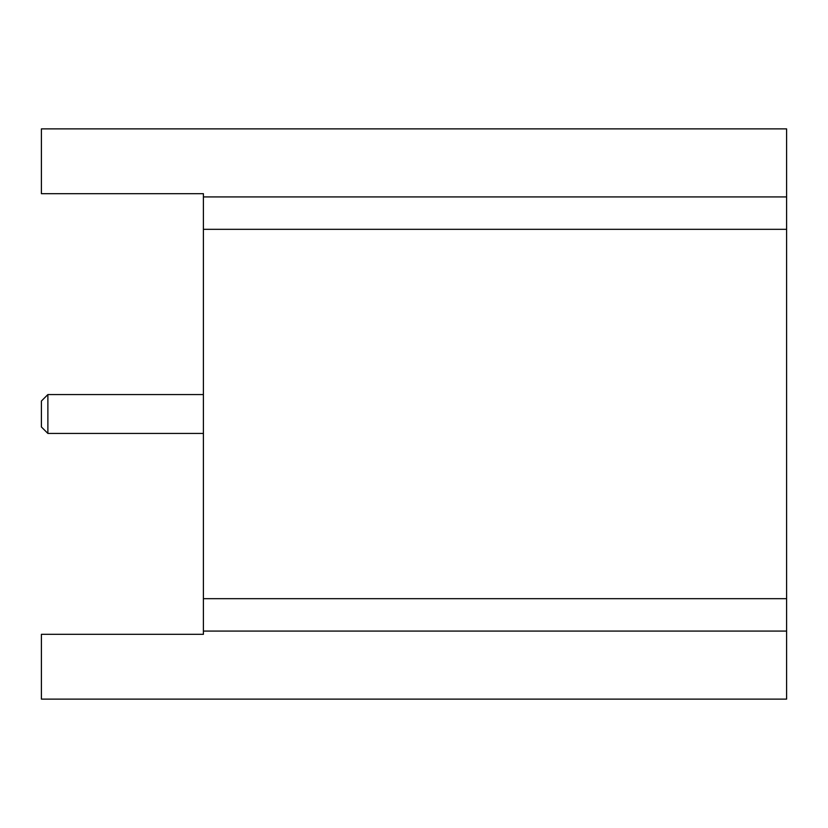 <?xml version="1.0" encoding="UTF-8"?>
<svg xmlns="http://www.w3.org/2000/svg" width="828" height="828" viewBox="0 0 828 828"><rect width="100%" height="100%" fill="white"/><g stroke="black" fill="none" stroke-linecap="round" stroke-linejoin="round"><path stroke-width="1.24" d="M203.398 631.081L203.398 634.32L41.4 634.32L41.4 699.122L786.6 699.122L786.6 631.081L203.398 631.081L203.398 598.675L786.6 598.675L786.6 631.081M203.398 229.325L203.398 193.68L41.4 193.68L41.4 128.878L786.6 128.878L786.6 229.325L203.398 229.325L203.398 598.675M786.6 229.325L786.6 598.675M203.398 196.919L786.6 196.919M47.879 433.437L41.4 426.958L41.4 401.042L47.879 394.563L47.879 433.437L203.398 433.437M47.879 394.563L203.398 394.563"/></g></svg>

